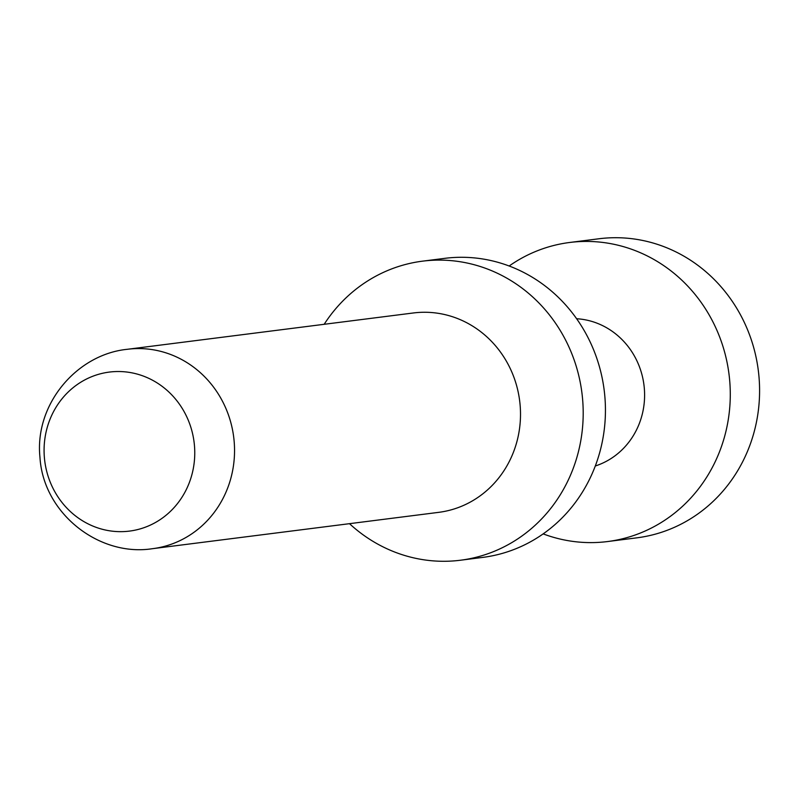 <?xml version="1.0" encoding="UTF-8"?>
<svg xmlns="http://www.w3.org/2000/svg" width="799" height="799" viewBox="0 0 799 799"><rect width="100%" height="100%" fill="white"/><g stroke="black" fill="none" stroke-linecap="round" stroke-linejoin="round"><path stroke-width="1.2" d="M324.174 324.294A150.731 141.553 -97.2 0 1 422.521 261.163A150.731 141.553 -97.2 0 1 582.661 399.929A150.731 141.553 82.8 0 1 460.484 560.229A150.731 141.553 82.8 0 1 349.493 523.675M422.521 261.163L444.753 258.347A150.731 141.553 82.8 0 1 604.903 397.113A150.731 141.553 82.8 0 1 482.726 557.402L460.484 560.229M576.618 318.731A75.366 70.771 -97.2 0 1 644.334 388.524A75.366 70.771 82.8 0 1 595.315 465.987M543.17 533.892A150.731 141.553 82.8 0 0 607.57 541.552A150.731 141.553 82.8 0 0 729.747 381.253A150.731 141.553 -97.2 0 0 569.597 242.487A150.731 141.553 -97.2 0 0 509.153 266.007M569.597 242.487L598.9 238.771A150.731 141.553 -97.2 0 1 759.05 377.537A150.731 141.553 82.8 0 1 636.873 537.837L607.57 541.552M152.739 548.653L438.701 512.349A100.484 94.372 82.8 0 0 520.149 405.483A100.484 94.372 -97.2 0 0 413.393 312.968L127.421 349.283A100.484 94.372 -97.2 0 1 234.187 441.787A100.484 94.372 82.8 0 1 152.909 548.633M194.477 445.862A80.14 75.266 82.8 0 1 125.992 531.455A80.14 75.266 82.8 0 1 44.364 457.318A80.14 75.266 -97.2 0 1 112.859 371.725A80.14 75.266 -97.2 0 1 194.477 445.862M127.181 349.313C76.604 354.436 34.467 404.424 39.95 457.198C43.186 513.527 99.236 557.083 152.489 548.683"/></g></svg>
